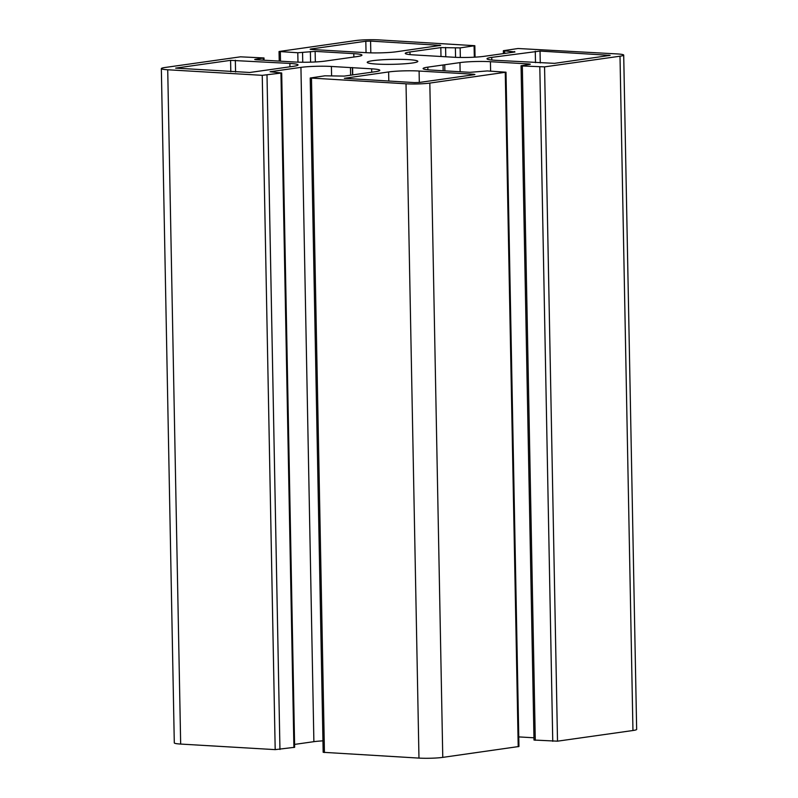 <?xml version="1.0" encoding="UTF-8"?>
<svg xmlns="http://www.w3.org/2000/svg" width="798" height="798" viewBox="0 0 798 798"><rect width="100%" height="100%" fill="white"/><g stroke="black" fill="none" stroke-linecap="round" stroke-linejoin="round"><path stroke-width="1.2" d="M311.41 49.456L310.133 49.227L310.881 49.007L365.823 41.237L370.581 41.097L440.696 45.386L396.426 51.76A21.686 2.115 178.9 0 1 365.953 52.668L311.41 49.456M249.774 72.478L175.64 68.119L230.582 60.349L289.883 63.421A21.686 2.115 178.9 0 1 298.043 64.917A21.686 2.115 178.9 0 1 293.305 66.334L249.774 72.478M495.169 60.279A21.686 2.115 178.9 0 1 487.009 58.783A21.686 2.115 178.9 0 1 491.748 57.366L540.037 51.072L610.161 55.361L554.48 63.351L495.169 60.279M473.643 74.244L474.92 74.473L474.172 74.693L419.229 82.463L414.471 82.603L344.357 78.314L388.626 71.94A21.686 2.115 178.9 0 1 419.1 71.032L473.643 74.244L473.653 74.773M372.746 60.688A25.307 2.474 178.9 0 1 400.865 59.361A25.307 2.474 178.9 0 1 417.833 61.366A25.307 2.474 178.9 0 1 392.576 64.319A25.307 2.474 178.9 0 1 367.22 62.334A25.307 2.474 178.9 0 1 372.746 60.688M518.052 48.508L617.333 53.935A16.938 1.656 178.9 0 1 623.707 55.102A16.938 1.656 178.9 0 1 620.006 56.209L544.565 66.872L522.331 65.985L521.054 65.745L529.613 64.419L530.361 64.199L529.084 63.97L490.421 61.695A21.686 2.115 -1.1 0 0 459.957 62.603L427.838 67.142A21.686 2.115 -1.1 0 0 423.1 68.558A21.686 2.115 -1.1 0 0 431.259 70.054L469.912 72.329L487.259 70.942L506.002 72.199L429.823 83.082A16.938 1.656 178.9 0 1 406.022 83.8L310.223 78.005L324.906 75.81L344.227 76.099L375.08 71.74A21.686 2.115 -1.1 0 0 379.808 70.324A21.686 2.115 -1.1 0 0 371.659 68.828L331.409 66.463A21.686 2.115 -1.1 0 0 300.936 67.371L270.083 71.73L281.694 72.997L262.243 75.331L167.72 69.765A16.938 1.656 178.9 0 1 161.346 68.598A16.938 1.656 178.9 0 1 165.046 67.491L240.487 56.828L263.998 57.955L255.44 59.281L254.692 59.501L255.968 59.73L294.632 62.005A21.686 2.115 -1.1 0 0 325.095 61.097L357.215 56.558A21.686 2.115 -1.1 0 0 361.953 55.142A21.686 2.115 -1.1 0 0 353.793 53.646L315.14 51.371L297.794 52.758L279.051 51.501L355.23 40.618A16.938 1.656 178.9 0 1 379.03 39.9L474.83 45.695L460.147 47.89L440.825 47.601L409.973 51.96A21.686 2.115 -1.1 0 0 405.244 53.376A21.686 2.115 -1.1 0 0 413.394 54.872L453.643 57.237A21.686 2.115 -1.1 0 0 484.117 56.329L514.969 51.97L503.358 50.703L518.052 48.508M281.694 72.997L294.642 747.297L275.19 749.631L180.667 744.065A16.938 1.656 178.9 0 1 174.293 742.898L161.346 68.598M322.951 740.853A21.686 2.115 -1.1 0 0 313.883 741.671L294.582 744.404M350.472 67.581L350.621 75.192M352.377 67.521L352.517 74.922M352.586 67.71L352.726 74.892M506.002 72.199L518.949 746.499L442.77 757.382A16.938 1.656 178.9 0 1 418.97 758.1L323.17 752.305L310.223 78.005M443.05 64.997L443.159 70.753M444.735 64.758L444.855 70.852M533.962 737.791L518.77 736.903M623.707 55.102L636.654 729.402A16.938 1.656 178.9 0 1 632.954 730.509L557.513 741.172L534.002 740.045L521.054 65.745M439.419 45.147L439.429 45.676M370.581 41.097L370.811 52.867M365.823 41.237L366.043 52.678M289.883 63.421L289.943 66.803M235.34 60.209L235.57 72.069M230.582 60.349L230.802 71.79M491.748 57.366L491.797 60.02M608.884 55.132L608.894 55.66M540.037 51.072L540.266 62.932M535.278 51.222L535.498 62.653M419.1 71.032L419.319 82.453M388.626 71.94L388.806 81.097M504.635 50.932L504.685 53.416M514.431 51.511L514.441 52.04M409.973 51.96L410.032 54.603M440.825 47.601L440.995 56.498M445.593 47.461L445.773 56.778M455.389 48.04L455.568 57.336M460.147 47.89L460.336 57.466M474.092 45.925L474.311 57.197M280.327 51.73L280.507 61.177M297.794 52.758L297.983 62.164M302.562 52.618L302.741 62.254M310.382 51.511L310.582 62.154M315.14 51.371L315.34 61.955M353.793 53.646L353.863 57.027M263.25 58.174L263.29 60.159M167.72 69.765L180.667 744.065M262.243 75.331L275.19 749.631M267.001 75.192L279.948 749.492M280.956 73.217L293.903 747.517M300.936 67.371L313.883 741.671M331.409 66.463L331.589 75.78M371.659 68.828L371.718 72.209M311.489 78.234L324.437 752.534M406.022 83.8L418.97 758.1M429.823 83.082L442.77 757.382M505.264 72.428L518.211 746.729M427.838 67.142L427.888 69.795M459.957 62.603L460.127 71.75M490.421 61.695L490.61 71.142M529.084 63.97L529.094 64.498M522.331 65.985L535.278 740.285M539.807 67.012L552.755 741.312M544.565 66.872L557.513 741.172M620.006 56.209L632.954 730.509M503.358 50.703L503.418 53.596M474.83 45.695L475.049 57.147M279.051 51.501L279.23 61.097M263.998 57.955L264.038 60.209"/></g></svg>
